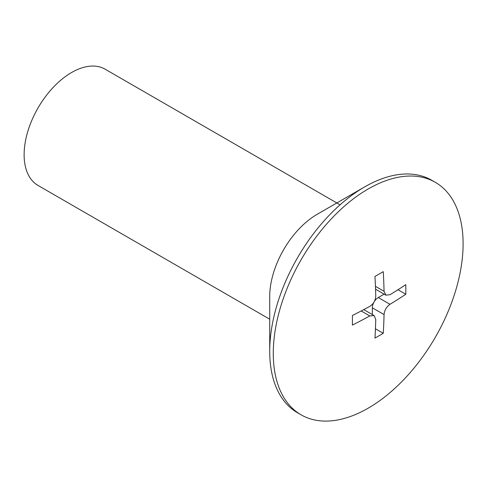 <?xml version="1.0" encoding="UTF-8"?>
<svg xmlns="http://www.w3.org/2000/svg" width="487" height="487" viewBox="0 0 487 487"><rect width="100%" height="100%" fill="white"/><g stroke="black" fill="none" stroke-linecap="round" stroke-linejoin="round"><path stroke-width="0.73" d="M269.719 351.31L269.719 296.51A67.115 38.747 120 0 1 317.171 214.31A67.115 38.747 120 0 1 317.177 214.31L364.629 186.911A134.229 77.5 120 0 0 269.719 351.31A134.229 77.5 120 0 0 297.514 412.757L301.076 414.814A134.229 77.5 120 0 0 368.19 408.167A134.229 77.5 120 0 0 455.881 289.881A134.229 77.5 120 0 0 435.305 182.321A134.229 77.5 120 0 0 368.19 188.968A134.229 77.5 120 0 0 280.5 307.254A134.229 77.5 120 0 0 301.076 414.814M340.066 204.832L105.137 69.197A67.115 38.747 120 0 0 71.577 72.52A67.115 38.747 120 0 0 27.735 131.66A67.115 38.747 120 0 0 38.023 185.444L269.719 319.21M379.13 335.707A544.003 314.078 180 0 1 374.953 338.094A545.282 314.821 -120 0 0 375.751 319.369L374.077 315.564L369.816 315.947A545.282 314.815 180 0 1 352.411 325.079A544.003 314.085 -120 0 0 352.411 315.485A545.282 314.815 0 0 0 369.816 306.353C373.505 303.918 375.477 300.497 375.751 296.078A545.282 314.821 -120 0 0 374.953 276.439A544.003 314.078 0 0 0 379.13 274.059A544.003 314.078 0 0 0 383.263 271.649A545.282 314.821 60 0 1 384.054 291.287L385.856 295.165L389.984 294.708A545.282 314.815 0 0 0 405.805 284.664A544.003 314.085 60 0 1 405.805 294.251A545.282 314.815 180 0 1 389.984 304.302C386.471 306.834 384.493 310.256 384.054 314.578A545.282 314.821 60 0 1 383.263 333.297A544.003 314.078 180 0 1 379.13 335.707M435.305 182.321L431.75 180.263A134.229 77.5 120 0 0 364.629 186.911L317.171 214.31M405.805 294.251L397.982 289.741M383.263 333.297L375.44 328.786M372.342 314.565L372.342 307.814A8.389 4.846 -60 0 1 378.277 297.539L384.121 294.16M384.054 291.287L375.44 286.313M369.816 315.947L361.202 310.974M384.054 314.578L372.342 307.814M389.984 304.302L378.277 297.539M385.856 295.165L375.55 289.211M374.077 315.564L363.771 309.616"/></g></svg>
